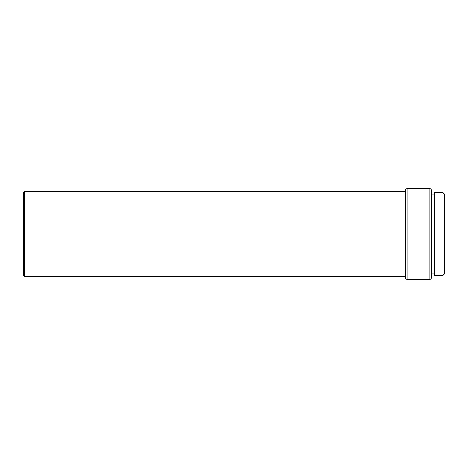 <?xml version="1.0" encoding="UTF-8"?>
<svg xmlns="http://www.w3.org/2000/svg" width="468" height="468" viewBox="0 0 468 468"><rect width="100%" height="100%" fill="white"/><g stroke="black" fill="none" stroke-linecap="round" stroke-linejoin="round"><path stroke-width="0.7" d="M429.905 188.288L431.537 189.92L431.537 278.08L429.905 279.712L429.905 188.288L407.049 188.288L407.049 279.712L429.905 279.712M434.807 194.817L431.537 194.817M434.807 273.183L431.537 273.183M407.049 279.712L405.417 278.08L405.417 189.92L407.049 188.288M442.968 192.529L442.968 275.471L434.807 275.471L434.807 192.529L442.968 192.529L444.6 194.161L444.6 273.839L442.968 275.471M405.417 191.552L24.377 191.552L24.377 276.448L405.417 276.448M24.377 276.448L23.4 275.471L23.4 192.529L24.377 191.552"/></g></svg>
